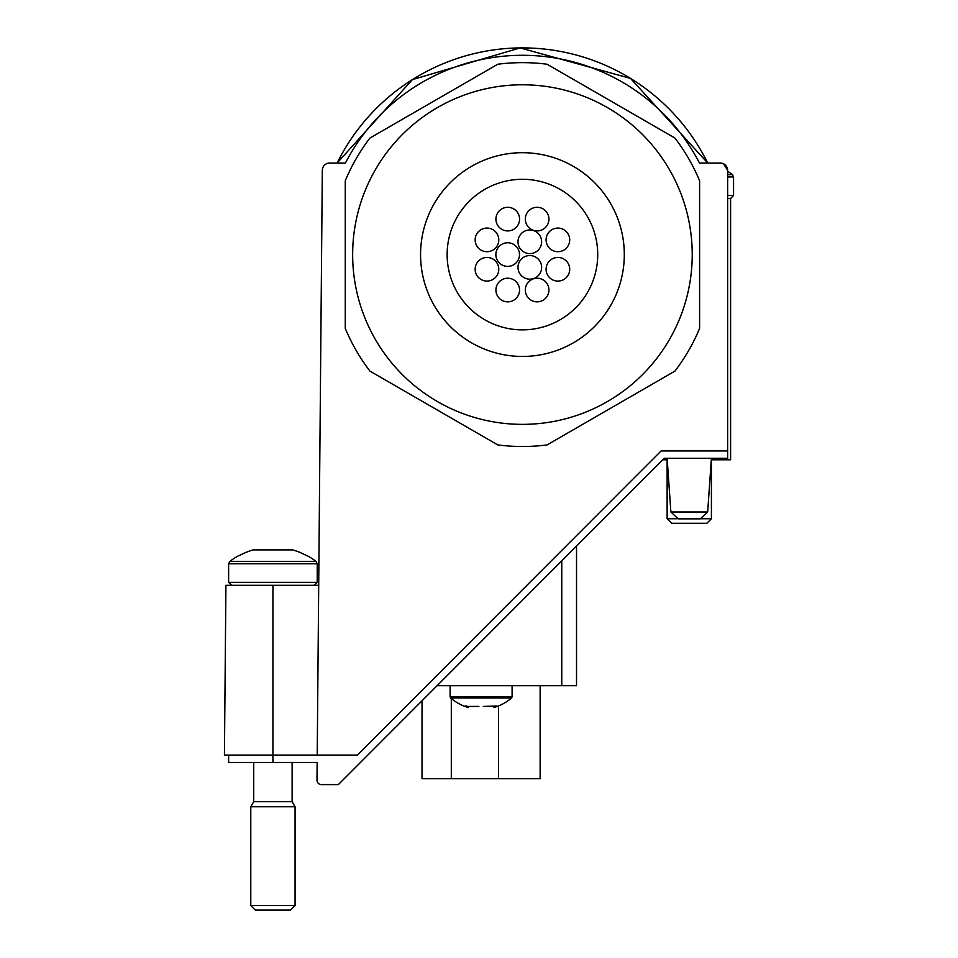 <?xml version="1.0" encoding="UTF-8"?>
<svg xmlns="http://www.w3.org/2000/svg" width="958" height="958" viewBox="0 0 958 958"><rect width="100%" height="100%" fill="white"/><g stroke="black" fill="none" stroke-linecap="round" stroke-linejoin="round"><path stroke-width="1.44" d="M478.892 706.429L468.366 706.429L478.892 706.429M496.028 705.902L493.789 707.543L496.567 705.998L483.299 706.429M466.163 705.902L468.402 707.543L465.624 705.998M466.163 706.429L468.366 706.429M711.411 458.319L707.663 511.991L700.298 518.853L678.24 518.853L670.875 511.991L667.127 458.319M273.497 549.892L253.151 549.892A70.7 70.7 0 0 0 238.961 555.76L238.961 555.472A70.952 70.952 0 0 0 229.788 561.436L316.056 561.436A70.952 70.952 0 0 0 306.883 555.472L306.883 555.76A70.7 70.7 0 0 0 292.693 549.892L273.497 549.892M228.627 755.084L228.627 762.46L317.146 762.46L317.002 780.135A4.431 4.431 0 0 0 321.421 784.602L338.342 784.602L664.169 458.319L727.649 458.319L727.649 170.416A7.377 7.377 0 0 0 720.272 163.04L699.46 163.04A199.3 199.3 0 0 0 345.407 163.04L329.696 163.04A7.377 7.377 0 0 0 322.319 170.356L317.218 755.084L357.394 755.084L661.104 450.943L727.649 450.943M727.649 170.416L723.565 163.818L720.272 163.04M317.218 755.084L224.435 755.084L225.92 585.29L272.922 585.29L272.922 762.46M437.123 685.688L576.524 685.688L576.524 546.084M318.703 585.29L272.922 585.29M727.649 198.474L730.607 198.474L730.607 459.792L711.315 459.792M662.697 459.792L667.223 459.792M272.922 801.642L292.118 801.642L295.064 806.756L250.78 806.756L253.726 801.642L272.922 801.642M295.064 905.573L290.537 910.1L255.307 910.1L250.78 905.573L295.064 905.573L295.064 806.756M677.126 518.757L667.127 518.757L671.642 523.284L706.884 523.284L711.411 518.757L711.411 459.792M701.4 518.757L711.411 518.757M540.132 778.698L540.132 685.688L540.132 778.698L422.023 778.698L422.023 700.813M369.92 371.093A191.935 191.935 0 0 1 345.263 328.402L345.263 180.763A191.935 191.935 0 0 1 369.92 138.06L497.777 64.234A191.935 191.935 0 0 1 547.09 64.234L674.947 138.06A191.935 191.935 0 0 1 699.603 180.763L699.603 328.402A191.935 191.935 0 0 1 674.947 371.093L547.09 444.919A191.935 191.935 0 0 1 497.777 444.919L369.92 371.093M352.652 254.577A169.782 169.782 0 0 1 607.324 107.535A169.782 169.782 0 0 1 607.324 401.618A169.782 169.782 0 0 1 352.652 254.577M447.135 254.577A75.299 75.299 0 0 1 560.083 189.373A75.299 75.299 0 0 1 560.083 319.78A75.299 75.299 0 0 1 447.135 254.577M495.861 254.577A11.807 11.807 0 0 0 507.668 266.384A11.807 11.807 0 0 0 519.487 254.577A11.807 11.807 0 0 0 507.668 242.769A11.807 11.807 0 0 0 495.861 254.577M518.003 267.366A11.807 11.807 0 0 0 529.822 279.173A11.807 11.807 0 0 0 541.629 267.366A11.807 11.807 0 0 0 529.822 255.547A11.807 11.807 0 0 0 518.003 267.366M518.003 241.787A11.807 11.807 0 0 0 529.822 253.607A11.807 11.807 0 0 0 541.629 241.787A11.807 11.807 0 0 0 529.822 229.98A11.807 11.807 0 0 0 518.003 241.787M475.156 239.883A11.807 11.807 0 0 0 486.975 251.703A11.807 11.807 0 0 0 498.783 239.883A11.807 11.807 0 0 0 486.975 228.076A11.807 11.807 0 0 0 475.156 239.883M495.933 219.107A11.807 11.807 0 0 0 507.74 230.926A11.807 11.807 0 0 0 519.559 219.107A11.807 11.807 0 0 0 507.74 207.299A11.807 11.807 0 0 0 495.933 219.107M525.319 219.107A11.807 11.807 0 0 0 537.127 230.926A11.807 11.807 0 0 0 548.934 219.107A11.807 11.807 0 0 0 537.127 207.299A11.807 11.807 0 0 0 525.319 219.107M546.084 239.883A11.807 11.807 0 0 0 557.903 251.703A11.807 11.807 0 0 0 569.711 239.883A11.807 11.807 0 0 0 557.903 228.076A11.807 11.807 0 0 0 546.084 239.883M546.084 269.27A11.807 11.807 0 0 0 557.903 281.077A11.807 11.807 0 0 0 569.711 269.27A11.807 11.807 0 0 0 557.903 257.451A11.807 11.807 0 0 0 546.084 269.27M525.319 290.046A11.807 11.807 0 0 0 537.127 301.854A11.807 11.807 0 0 0 548.934 290.046A11.807 11.807 0 0 0 537.127 278.227A11.807 11.807 0 0 0 525.319 290.046M495.933 290.046A11.807 11.807 0 0 0 507.74 301.854A11.807 11.807 0 0 0 519.559 290.046A11.807 11.807 0 0 0 507.74 278.227A11.807 11.807 0 0 0 495.933 290.046M475.156 269.27A11.807 11.807 0 0 0 486.975 281.077A11.807 11.807 0 0 0 498.783 269.27A11.807 11.807 0 0 0 486.975 257.451A11.807 11.807 0 0 0 475.156 269.27M493.789 706.441L493.789 707.543A46.595 46.595 0 0 0 511.584 697.951L450.595 697.951A46.595 46.595 0 0 0 468.402 707.543L468.402 706.441M707.663 511.991L670.875 511.991M727.649 174.619L732.403 174.619A70.952 70.952 0 0 0 727.649 171.29M337.132 163.04A206.677 206.677 0 0 1 707.734 163.04L630.532 78.424L520.134 47.912L412.383 79.634L337.132 163.04M561.759 560.873L561.759 685.688M231.585 585.29L228.627 582.344L317.218 582.344L314.26 585.29M228.627 582.344L228.627 563.783L317.218 563.783L316.056 561.436L317.218 563.783L317.218 582.344M727.649 195.516L733.565 195.516L730.607 198.474M727.649 176.967L733.565 176.967L732.403 174.619L733.565 176.967L733.565 195.516M451.302 778.698L451.302 698.538M498.543 778.698L498.543 705.914M512.099 685.688L512.099 696.825L450.092 696.825L450.595 697.951M420.562 254.577A101.871 101.871 0 0 1 573.375 166.357A101.871 101.871 0 0 1 573.375 342.796A101.871 101.871 0 0 1 420.562 254.577M250.78 905.573L250.78 806.756M292.118 801.642L292.118 762.46M253.726 801.642L253.726 762.46M228.627 563.783L229.788 561.436L228.627 563.783M667.127 518.757L667.127 459.792M450.092 685.688L450.092 696.825M512.099 696.825L511.584 697.951"/></g></svg>

